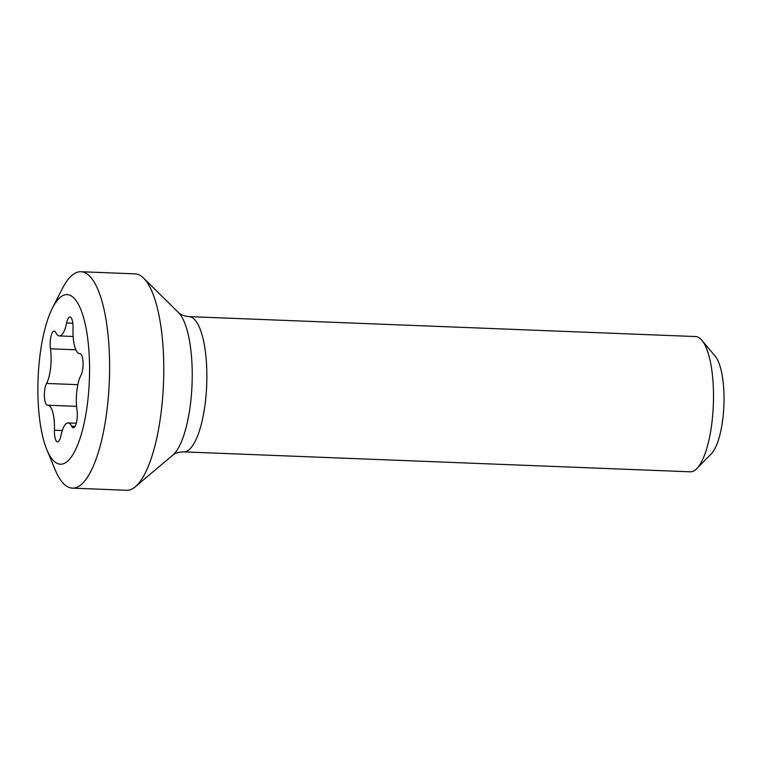 <?xml version="1.0" encoding="UTF-8"?>
<svg xmlns="http://www.w3.org/2000/svg" width="762" height="762" viewBox="0 0 762 762"><rect width="100%" height="100%" fill="white"/><g stroke="black" fill="none" stroke-linecap="round" stroke-linejoin="round"><path stroke-width="1.14" d="M696.849 468.573L711.375 453.723A51.435 15.554 -87.7 0 0 723.9 405.403A51.435 15.554 -87.7 0 0 715.204 356.235L701.897 340.3A67.685 20.469 -87.7 0 0 695.544 336.547L188.919 316.621A67.685 20.469 92.3 0 1 206.873 375.456A67.685 20.469 92.3 0 1 189.443 449.38A67.685 20.469 92.3 0 1 183.594 451.876L690.229 471.811A67.685 20.469 -87.7 0 0 696.077 469.316A67.685 20.469 -87.7 0 0 696.849 468.573A67.685 20.469 -87.7 0 0 713.337 404.984A67.685 20.469 -87.7 0 0 701.897 340.3M135.036 273.863A108.29 32.747 92.3 0 1 143.589 278.111A108.29 32.747 92.3 0 1 163.525 382.534A108.29 32.747 92.3 0 1 135.874 486.28A108.29 32.747 -87.7 0 1 135.379 486.708A108.29 32.747 -87.7 0 1 126.521 490.271L72.371 488.137A108.29 32.747 -87.7 0 0 81.724 484.156A108.29 32.747 92.3 0 0 109.614 365.865A108.29 32.747 92.3 0 0 80.886 271.729L135.036 273.863M80.886 271.729A108.29 32.747 92.3 0 0 71.533 275.72A108.29 32.747 -87.7 0 0 62.208 288.817L52.435 308.038A84.839 25.651 -87.7 0 0 46.863 449.704A84.839 25.651 -87.7 0 0 67.732 461.077A84.839 25.651 92.3 0 0 89.278 356.597A84.839 25.651 92.3 0 0 59.741 297.771A84.839 25.651 -87.7 0 0 52.435 308.038M46.863 449.704L55.093 469.64A108.29 32.747 -87.7 0 0 72.371 488.137M73.142 336.471L59.388 335.937A25.194 7.62 -87.7 0 1 55.826 332.642A11.697 3.534 -87.7 0 0 54.169 331.108A11.697 3.534 -87.7 0 0 50.854 336.966A11.697 3.534 -87.7 0 0 50.454 348.796L75.838 349.796M59.388 335.937A25.194 7.62 -87.7 0 0 66.599 323.012L72.809 323.25M80.143 353.663L79.667 353.644A25.194 7.62 -87.7 0 1 73.028 328.622A11.697 3.534 -87.7 0 0 69.942 317.011A11.697 3.534 -87.7 0 0 66.599 323.012M76.295 423.243L68.085 422.92A25.194 7.62 -87.7 0 1 71.647 426.215A11.697 3.534 -87.7 0 0 73.295 427.749A11.697 3.534 -87.7 0 0 76.619 421.881A11.697 3.534 -87.7 0 0 77.01 410.061A25.194 7.62 -87.7 0 1 80.943 375.409A11.697 3.534 -87.7 0 0 83.039 362.331A11.697 3.534 -87.7 0 0 79.972 353.644A11.697 3.534 -87.7 0 0 79.877 353.644M68.085 422.92A25.194 7.62 -87.7 0 0 60.874 435.845A11.697 3.534 -87.7 0 1 57.521 441.846A11.697 3.534 -87.7 0 1 54.445 430.235A25.194 7.62 -87.7 0 0 47.806 405.213A25.194 7.62 -87.7 0 0 47.596 405.213A11.697 3.534 -87.7 0 1 47.501 405.213A11.697 3.534 -87.7 0 1 44.425 396.516A11.697 3.534 -87.7 0 1 46.53 383.448A25.194 7.62 -87.7 0 0 50.454 348.796M188.919 316.621C183.813 316.001 180.318 314.639 178.441 312.544A74.019 22.384 92.3 0 1 192.062 383.915A74.019 22.384 92.3 0 1 173.165 454.828A74.019 22.384 92.3 0 1 172.831 455.114L135.379 486.708M46.53 383.448L77.838 384.677M71.647 426.215L75.067 426.349M54.445 430.235L62.255 430.54M178.441 312.544L143.589 278.111M172.831 455.114C174.869 453.171 178.46 452.095 183.594 451.876M76.591 406.346L47.806 405.213"/></g></svg>
